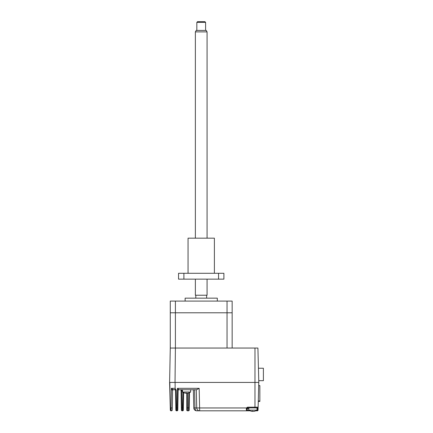 <?xml version="1.0" encoding="UTF-8"?>
<svg xmlns="http://www.w3.org/2000/svg" width="433" height="433" viewBox="0 0 433 433"><rect width="100%" height="100%" fill="white"/><g stroke="black" fill="none" stroke-linecap="round" stroke-linejoin="round"><path stroke-width="0.65" d="M258.69 385.581L259.849 385.581L258.69 385.554M258.387 397.229L258.29 400.947M259.849 385.581L259.849 400.947L258.387 400.947M259.854 397.494L259.854 394.274M258.274 401.445L259.854 401.445L259.849 390.322M258.766 380.672L263.394 380.672L263.394 368.234L258.436 368.234M257.911 348.045L175.397 348.045L175.024 382.426L258.81 382.426L257.911 348.045M232.158 348.045L232.158 312.788L175.397 312.788L175.397 301.087L170.277 301.087L170.277 312.788L175.397 312.788L170.277 312.788L170.277 348.045L175.397 348.045L175.397 312.788L227.038 312.788L227.038 348.045L170.277 348.045L169.606 382.426L175.024 382.426M217.312 301.087L217.312 298.158L185.124 298.158L185.124 301.087M195.808 298.158L195.808 295.23L206.633 295.23L206.633 298.158M227.038 312.788L227.038 301.087L232.158 301.087L232.158 312.788L227.038 312.788M175.397 301.087L227.038 301.087M171.322 410.608L171.506 410.809A0.731 0.731 0 0 0 172.237 410.089L172.583 390.463L172.274 407.951L171.03 407.962L171.371 388.32L173.243 389.743L175.04 389.505A0.731 0.666 -1 0 1 175.489 390.106L176.22 390.101L175.489 390.106L175.836 410.089A0.731 0.731 0 0 0 176.567 410.809L176.534 407.962L175.798 407.951M172.437 390.387L171.371 388.32L175.154 388.32L175.663 389.262L175.154 388.32L175.089 382.426L254.972 382.426L254.983 348.045M183.662 392.655L183.359 410.089A0.731 0.731 0 0 1 182.629 410.809L182.666 407.881L181.357 407.897L181.054 390.463A0.731 0.731 0 0 0 180.323 389.743M248.823 410.078L247.07 410.078L247.151 408.276L246.501 407.962L246.339 408.86L247.8 407.881L257.397 407.881L257.359 408.617L258.09 408.633L258.128 407.172L258.052 410.094L257.018 410.078M257.018 408.617L257.359 408.617L257.316 410.809A0.731 0.731 0 0 0 258.052 410.094A0.731 0.731 0 0 1 257.316 410.809L255.789 410.809M250.058 410.809L246.339 410.809A0.731 0.731 0 0 0 247.07 410.078A0.731 0.731 0 0 1 246.339 410.809L246.501 407.962L247.8 407.172L254.972 407.172L254.972 382.426M246.339 410.809L199.673 410.809A2.928 2.928 0 0 1 196.75 407.962L196.273 389.743L196.75 407.962L194.996 407.962A2.928 1.737 90 0 0 196.734 410.809A2.928 2.928 0 0 1 193.805 407.962L193.329 389.743L193.805 407.962L194.996 407.962L194.601 389.743L190.655 389.743L190.655 392L182.466 392A7.318 7.318 0 0 0 184.777 393.034A7.301 7.08 -90 0 0 185.6 393.186L185.919 393.186A7.301 1.797 -90 0 1 185.817 393.126L185.817 392.964M246.501 407.962L196.75 407.962M175.684 389.278L176.22 390.101L176.534 407.962L177.102 407.962L177.065 410.809A0.731 0.731 0 0 0 177.795 410.089L178.142 390.355L177.833 407.951L177.102 407.962L177.449 388.32L178.872 389.668A0.731 0.698 1 0 0 178.142 390.355L177.449 388.32L199.158 388.32L199.673 410.809L196.734 410.809A2.928 2.928 0 0 1 193.805 407.962M182.466 392L182.466 389.743L181.784 389.743L181.784 390.474L181.054 390.463M196.273 389.743L194.601 389.743L194.996 407.962M199.158 388.32L196.685 389.743L178.872 389.743A0.731 0.731 0 0 0 178.142 390.463A0.731 0.731 0 0 1 178.872 389.743M175.489 390.106L175.495 390.463A0.731 0.731 0 0 0 174.764 389.743L173.243 389.743A0.731 0.698 -90 0 0 172.545 390.447L172.583 390.463M171.057 409.023L171.095 409.521M171.159 409.981L171.23 410.338M171.062 410.809L171.506 410.809C171.197 410.619 171.035 409.672 171.03 407.962L170.488 407.962C170.559 409.699 170.748 410.646 171.062 410.809A0.731 0.731 0 0 1 170.326 410.094L169.606 382.426L170.326 410.094M172.058 389.002L171.371 388.32M176.567 410.809L177.065 410.809M258.772 382.426L258.128 407.172A0.731 0.731 0 0 1 257.397 407.881M247.07 408.617A0.731 0.731 0 0 1 247.422 407.989A0.731 0.731 0 0 0 247.07 408.617L248.823 408.617M258.793 381.733L258.815 380.964L258.793 381.733M181.395 410.089A0.731 0.731 0 0 0 182.131 410.809A0.731 0.731 0 0 1 181.395 410.089L181.357 407.897M182.466 390.474L181.784 390.474L182.131 410.809L182.629 410.809M189.513 392.628L189.21 410.089A0.731 0.731 0 0 1 188.479 410.809L188.517 407.881L186.764 407.881L186.764 393.186L187.305 393.186A7.301 7.08 -90 0 0 188.409 392.953A7.101 1.515 59.2 0 0 188.626 392.953A7.301 7.08 90 0 1 187.521 393.186L187.202 393.186M186.764 407.881L186.764 410.078A0.731 0.731 0 0 0 187.5 410.809L188.479 410.809M184.777 393.034A7.301 7.08 -90 0 1 184.49 392.953A7.301 7.08 -90 0 0 185.6 393.186L185.919 393.186A7.301 1.797 -90 0 1 185.638 392.953A7.101 5.959 -23.1 0 0 186.06 392.964A7.101 5.959 -23.1 0 0 186.488 392.953A7.301 1.797 90 0 0 186.769 393.186A7.301 1.797 90 0 1 186.558 393.034A7.301 1.797 -90 0 1 186.352 393.186L185.817 393.186M252.715 411.101L252.715 411.328A7.301 1.797 -90 0 0 252.921 411.171A7.301 1.797 -90 0 1 252.715 411.328L252.179 411.328M254.707 411.171A7.318 7.318 0 0 0 257.018 410.138L248.823 410.138A7.318 7.318 0 0 0 251.14 411.171A7.301 7.08 -90 0 1 250.853 411.096A7.301 7.08 -90 0 0 251.963 411.328L252.282 411.328A7.301 1.797 -90 0 1 252.001 411.096A7.101 5.959 -23.1 0 0 252.423 411.106A7.101 5.959 -23.1 0 0 252.85 411.096A7.301 1.797 90 0 0 253.132 411.328L253.662 411.328A7.301 7.08 -90 0 0 254.772 411.096A7.101 1.515 59.2 0 0 254.988 411.096A7.301 7.08 90 0 1 253.879 411.328L253.565 411.328M251.14 411.171A7.301 7.08 -90 0 0 251.963 411.328M188.052 273.288L188.052 238.177L214.384 238.177L214.384 273.288M183.895 279.139L183.895 273.288L178.542 273.288L178.542 279.139L218.546 279.139L218.546 273.288L223.893 273.288L223.893 279.139L218.546 279.139M183.895 273.288L218.546 273.288M205.61 22.381L196.831 22.381L197.562 21.65L204.874 21.65L205.61 22.381L205.61 30.429M196.831 22.381L196.831 30.429M207.071 31.89L195.364 31.89L196.209 30.429L206.227 30.429L207.071 31.89L207.071 238.177M207.071 279.139L207.071 295.23L195.364 295.23L195.364 279.139M195.364 31.89L195.364 238.177M183.397 407.897L182.666 407.881L182.937 392.293M254.972 407.881L254.972 407.172L258.128 407.172M247.8 407.172L247.8 407.881M170.272 407.962L169.817 382.426M247.79 407.172L247.043 407.383M189.248 407.897L188.517 407.881L188.777 392.91M187.5 410.809L187.5 393.191M188.344 393.034A7.318 7.318 0 0 0 190.655 392M257.018 410.138L257.018 407.881M248.823 410.138L248.823 407.881"/></g></svg>
